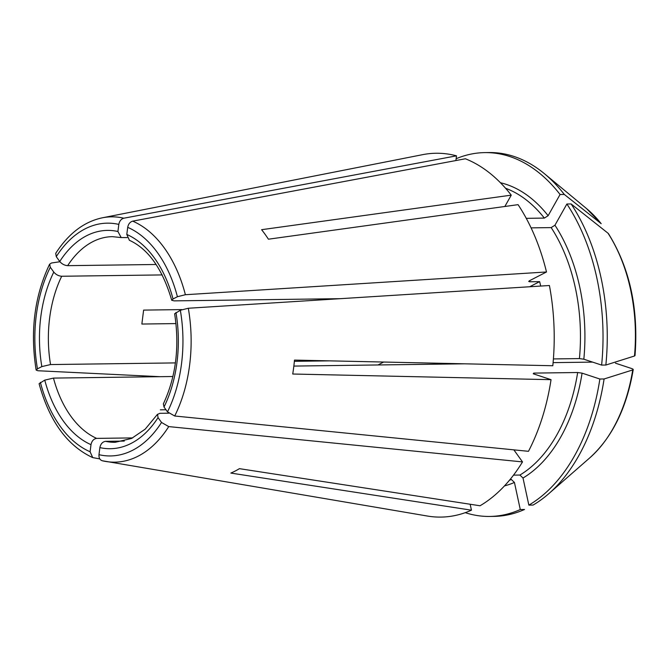 <?xml version="1.0" encoding="UTF-8"?>
<svg xmlns="http://www.w3.org/2000/svg" width="669" height="669" viewBox="0 0 669 669"><rect width="100%" height="100%" fill="white"/><g stroke="black" fill="none" stroke-linecap="round" stroke-linejoin="round"><path stroke-width="1" d="M526.26 218.337L544.357 218.094L548.128 215.702L560.07 194.495A181.935 115.729 -90.8 0 0 484.883 152.607A181.935 115.729 -90.8 0 0 456.133 158.72M174.726 313.753L180.329 310.257L188.307 308.25L549.416 285.512A181.935 115.729 -90.8 0 1 552.803 365.742L294.485 360.089A139.687 88.852 -90.8 0 1 292.729 374.021L551.039 379.674L533.252 373.787L533.72 373.101L577.665 372.516L582.08 373.143L599.867 379.022L604.09 378.972A368400.563 61042.152 7.2 0 0 632.723 369.94L633.234 369.564C626.677 408.09 612.21 437.493 589.832 457.805A141.711 90.139 -90.8 0 0 632.723 369.94C633.677 369.589 633.267 369.104 631.494 368.485L615.43 363.167M175.955 312.507A109.164 69.434 89.2 0 1 164.014 407.02L167.493 411.87L174.701 416.001L528.468 451.316A181.935 115.729 -90.8 0 0 551.039 379.674M164.014 407.02L163.412 403.967M553.397 358.935L579.421 358.584L583.836 359.211L601.623 365.09A181.935 115.729 -90.8 0 0 566.886 204.003L554.944 225.219L551.172 227.602L531.086 227.87M168.713 413.199L159.899 413.317L157.541 414.387L158.051 417.615L161.522 422.465L168.73 426.596L522.506 461.911L513.867 449.861M158.051 417.615A109.164 69.434 89.2 0 1 99.873 447.603L98.979 454.694C98.795 458.022 99.94 460.055 102.407 460.782A122.67 78.03 -90.8 0 0 105.677 461.451A122.67 78.03 -90.8 0 0 168.73 426.596M99.873 447.603C100.685 443.89 102.566 441.799 105.543 441.331L124.275 441.08M513.516 475.132L519.913 475.049L523.007 478.026L528.853 505.12A181.935 115.729 -90.8 0 0 599.867 379.022M132.696 437.911L96.654 438.387C93.685 438.856 91.795 440.946 90.992 444.659L90.098 451.759L92.707 457.596L99.815 458.909M90.992 444.659A109.164 69.434 89.2 0 1 44.756 380.134L39.136 383.655M44.756 380.134L53.461 378.094L172.903 376.513M509.444 480.258A150.299 95.6 -90.8 0 0 511.342 479.472L514.436 482.449L520.273 509.544A181.935 115.729 -90.8 0 1 489.716 516.443L493.939 516.393A181.935 115.729 -90.8 0 0 524.504 509.485L520.273 509.544M175.403 362.907L50.543 364.563L41.838 366.595L37.464 368.845L36.21 370.099L37.89 370.743L159.941 376.68M41.838 366.595A109.164 69.434 89.2 0 1 53.779 272.082L50.3 267.24L49.673 264.163L51.505 262.992L59.934 261.738M53.779 272.082C55.928 274.608 58.563 276.004 61.699 276.255L162.207 274.917M540.686 286.064A150.299 95.6 89.2 0 0 539.632 281.641L529.723 286.75M126.801 234.443A109.164 69.434 89.2 0 1 173.037 298.976L177.41 296.718L185.388 294.72L546.498 271.974A181.935 115.729 -90.8 0 0 518.065 204.655L268.42 239.201A139.687 88.852 -90.8 0 0 261.604 229.693L511.25 195.147A181.935 115.729 -90.8 0 0 465.381 158.77L132.679 221.146C130.02 221.949 128.356 224.015 127.704 227.343L126.801 234.443L129.385 240.246M522.506 461.911A181.935 115.729 -90.8 0 1 480.024 505.772L239.435 468.66A139.687 88.852 -90.8 0 1 230.855 473.075L471.444 510.188A181.935 115.729 -90.8 0 1 427.466 516.05L102.407 460.782M377.977 364.965L383.638 362.046M175.989 323.587L141.861 324.039L143.618 310.107L181.893 309.596M173.037 298.976L171.808 300.247L174.099 300.874L340.479 298.667M59.742 261.487A109.164 69.434 89.2 0 1 117.92 231.507L118.814 224.408A116.406 74.042 -90.8 0 0 56.271 256.645L59.742 261.487C61.891 264.012 64.533 265.409 67.661 265.66A102.834 65.411 89.2 0 1 112.417 236.659L121.198 237.57M117.92 231.507L121.173 237.554L127.135 237.579M539.632 281.641L529.865 281.774A150.299 95.6 -90.8 0 0 529.589 280.687M511.342 479.472L510.079 479.489M546.498 271.974L529.33 280.821L528.719 281.457L529.865 281.774M56.271 256.645L55.728 253.409M118.814 224.408C119.475 221.071 121.131 219.006 123.79 218.211L456.501 155.835A181.935 115.729 -90.8 0 0 422.666 154.656L102.441 217.785A122.67 78.03 -90.8 0 1 123.79 218.211M511.25 195.147L504.861 206.478M456.501 155.835L455.907 160.552M533.252 373.787L533.72 373.101A150.299 95.6 -90.8 0 1 533.586 373.896M471.444 510.188L470.165 504.25M329.432 360.859L294.368 361.327M601.623 365.09L605.855 365.04A368400.563 61042.152 7.2 0 0 634.48 356.008L634.99 355.615M592.609 362.113L553.096 362.631M464.52 363.811L293.85 366.077M605.855 365.04A181.935 115.729 -90.8 0 0 571.117 203.953A368400.563 209918.435 -35.6 0 1 607.996 233.197L608.573 233.832M544.474 173.739A181.935 115.729 -90.8 0 1 564.302 194.436A368400.546 209918.427 -35.6 0 1 601.18 223.68L586.521 208.561L544.474 173.739A181.935 115.729 -90.8 0 0 489.106 152.549L484.883 152.607M564.302 194.436L560.07 194.495M571.117 203.953L566.886 204.003M528.853 505.12L533.076 505.07A181.935 115.729 -90.8 0 0 548.722 493.73A181.935 115.729 -90.8 0 0 604.09 378.972M465.248 512.671A181.935 115.729 -90.8 0 0 489.716 516.443M165.979 409.754L160.359 409.829M156.136 264.489L67.661 265.66M548.128 215.702A153.46 97.615 -90.8 0 0 500.437 182.737M544.357 218.094A150.299 95.6 -90.8 0 0 505.563 188.248M167.493 411.87A116.406 74.042 -90.8 0 0 180.329 310.257M583.836 359.211A153.46 97.615 -90.8 0 0 554.944 225.219M579.421 358.584A150.299 95.6 -90.8 0 0 551.172 227.602M98.979 454.694A116.406 74.042 -90.8 0 0 161.522 422.465M157.508 414.287L145.19 429.155L131.559 438.454L115.143 442.309A102.834 65.411 89.2 0 1 105.543 441.331M523.007 478.026A153.46 97.615 -90.8 0 0 582.08 373.143M519.913 475.049A150.299 95.6 -90.8 0 0 577.665 372.516M40.383 382.384A116.406 74.042 -90.8 0 0 90.098 451.759M96.654 438.387A102.834 65.411 89.2 0 1 53.461 378.094M504.468 485.911A153.46 97.615 -90.8 0 0 514.436 482.449M50.3 267.24A116.406 74.042 -90.8 0 0 37.464 368.845M50.543 364.563A102.834 65.411 89.2 0 1 61.699 276.255M177.41 296.718A116.406 74.042 -90.8 0 0 127.704 227.343M174.701 416.001A122.67 78.03 -90.8 0 0 188.307 308.25M185.388 294.72A122.67 78.03 -90.8 0 0 132.679 221.146M634.48 356.008A141.711 90.139 -90.8 0 0 607.996 233.197M601.18 223.68A141.711 90.139 -90.8 0 0 586.521 208.561M174.634 313.694C179.702 346.968 175.922 377.073 163.303 403.992M171.757 300.339C162.55 269.013 148.409 248.985 129.326 240.255M55.711 253.342C68.573 233.481 84.152 221.631 102.441 217.785M92.682 457.596C67.276 445.78 49.414 421.152 39.095 383.73M36.143 370.041C29.996 331.331 34.479 296.041 49.606 264.188M608.581 233.841C629.813 268.236 638.619 308.819 635.006 355.59M589.832 457.805L548.722 493.73"/></g></svg>
